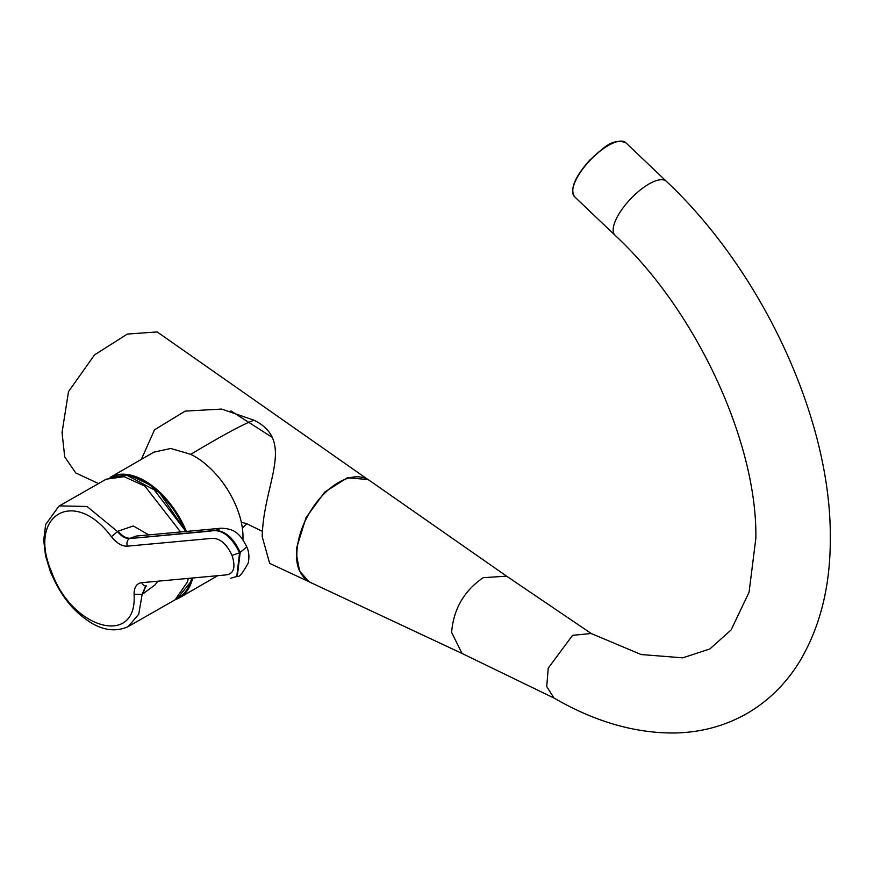 <?xml version="1.0" encoding="UTF-8"?>
<svg xmlns="http://www.w3.org/2000/svg" width="874" height="874" viewBox="0 0 874 874"><rect width="100%" height="100%" fill="white"/><g stroke="black" fill="none" stroke-linecap="round" stroke-linejoin="round"><path stroke-width="1.31" d="M615.012 235.259A37.232 13.798 133.6 0 1 620.529 211.453A37.232 13.798 133.6 0 1 648.836 184.075A37.232 13.798 133.6 0 1 666.163 181.147A37.232 13.798 133.6 0 1 666.381 181.333C762.62 271.716 831.393 419.902 830.3 538.428C830.453 585.46 820.424 626.166 800.213 660.547C786.655 683.009 768.956 700.642 747.095 713.435C725.136 725.933 701.079 732.456 674.914 732.991C634.983 733.341 594.659 721.673 553.941 697.987L546.731 686.582L548.227 668.151L572.557 635.343L591.174 633.497L641.134 654.539L682.78 657.838L709.863 648.945L731.112 629.936L749.073 592.211L755.835 538.428C757.561 443.686 696.895 311.1 615.012 235.259L574.513 196.672A37.232 13.798 -46.4 0 1 589.939 160.466A37.232 13.798 -46.4 0 1 625.664 142.56A37.232 13.798 -46.4 0 1 625.871 142.757A37.232 13.798 -46.4 0 1 626.079 142.954M451.618 632.394C453.497 609.156 464.018 590.922 483.202 577.681L506.614 576.163L369.44 480.46A58.973 34.053 -60 0 0 368.02 479.564A58.973 34.053 -60 0 0 322.572 495.361A58.973 34.053 -60 0 0 296.832 554.706A58.973 34.053 -60 0 0 309.046 581.702A58.973 34.053 -60 0 0 310.543 582.488L462.007 653.435L451.618 632.394M144.024 593.206L142.779 592.452M242.939 539.761L242.983 537.597C243.387 507.597 219.472 468.431 190.74 454.316L170.769 448.482L153.857 452.164L110.08 477.433A69.45 40.095 60 0 1 144.811 480.875A69.45 40.095 60 0 1 186.402 531.436M192.662 577.987A69.45 40.095 60 0 1 191.799 581.221M191.701 581.516A69.45 40.095 60 0 1 179.541 597.729A69.45 40.095 60 0 1 175.543 599.564M296.898 547.037A58.973 34.053 120 0 0 296.439 554.477A58.973 34.053 120 0 0 299.574 570.984L296.428 554.487L296.898 547.037L306.042 517.594L324.778 492.018L347.382 477.739L368.02 479.564M308.817 581.571L299.574 570.984M98.511 483.573L75.754 472.965L64.709 456.884L62.043 432.51L68.5 391.628L94.556 354.855L127.353 334.076L157.167 331.923L368.555 479.957M141.359 459.374L154.523 429.789L185.201 411.108L221.668 409.076L254.105 420.241C296.024 441.173 263.38 483.158 262.2 536.68L269.673 563.369L310.073 582.215M262.342 531.326L246.796 523.734L241.246 522.215M242.295 528.082L246.796 523.734M190.74 454.316C223.067 434.99 244.185 423.628 254.105 420.241M126.282 474.943L159.527 492.707L185.78 531.49M127.429 546.163L211.694 538.395C219.68 537.936 226.464 543.617 232.047 555.438C235.838 567.423 233.85 573.912 226.071 574.906L141.807 582.685C136.65 583.351 134.072 587.23 134.072 594.298C137.579 647.284 72.039 629.619 51.653 572.066C26.886 514.928 74.41 486.829 111.413 536.734C116.788 543.311 122.12 546.447 127.429 546.163A5.725 4.589 84.7 0 1 129.483 538.602L210.121 531.163C221.308 528.584 231.129 535.784 239.574 552.783L236.756 576.698M148.722 534.899L133.307 525.951L118.088 531.173C122.109 536.013 126.107 538.362 130.095 538.253L136.333 536.046L221.286 528.213L215.561 530.365C225.459 530.9 233.675 538.253 240.197 552.423L246.774 546.873C239.006 531.381 232.637 528.792 221.286 528.213M145.805 586.115L142.79 593.916L155.059 584.903M155.343 584.575L157.855 581.199M180.568 531.971L144.953 486.152L124.086 476.68L106.213 479.181L59.388 505.882L87.039 506.472L117.466 531.534L111.413 536.734M188.227 578.402L187.549 581.603M187.473 581.909L175.062 599.837L127.888 626.745M177.772 598.013A69.057 39.865 -120 0 0 190.685 581.614M190.783 581.308A69.057 39.865 -120 0 0 191.668 578.085M574.721 196.868A37.232 13.798 -46.4 0 1 574.513 196.672C569.782 189.002 574.895 176.799 589.852 160.04C603.082 148.984 610.904 137.95 625.642 142.549L666.381 181.333M574.863 182.305A36.369 13.481 -46.4 0 1 611.538 143.795M230.911 410.9L271.694 437.044M62.6 432.805L62.043 432.51M232.047 555.438L239.574 552.783M118.088 531.173A1603.44 1277.176 -145.7 0 0 117.466 531.534C121.486 536.363 125.485 538.723 129.483 538.602L215.561 530.365M128.227 626.549C116.504 631.957 103.995 630.646 90.699 622.594C76.093 612.827 63.179 601.094 50.43 571.825L51.653 572.066M58.908 506.166L45.656 524.52L43.7 540.34L45.535 555.788L50.43 571.825M141.807 582.685A5.725 4.589 84.7 0 0 146.406 586.039L145.63 586.192L142.167 594.265L138.726 614.28L128.238 626.549M240.197 552.423L237.258 576.403M134.072 594.298L142.167 594.265A1603.44 951.294 -59.9 0 0 142.79 593.916M185.441 531.523A69.057 39.865 -120 0 0 111.184 477.095M554.575 698.337L462.007 653.435M177.542 598.198L190.958 581.592M191.056 581.286L191.952 578.053M217.735 575.671L211.246 579.418M210.634 579.779L179.541 597.729M591.785 633.879L506.614 576.163M246.774 546.873C248.981 551.538 249.461 556.913 248.249 562.987C242.622 573.136 239.072 577.55 237.575 576.239L230.692 578.271M146.242 585.842L145.63 586.192M110.758 477.226L129.308 475.194L150.667 485.19L185.856 531.479"/></g></svg>
